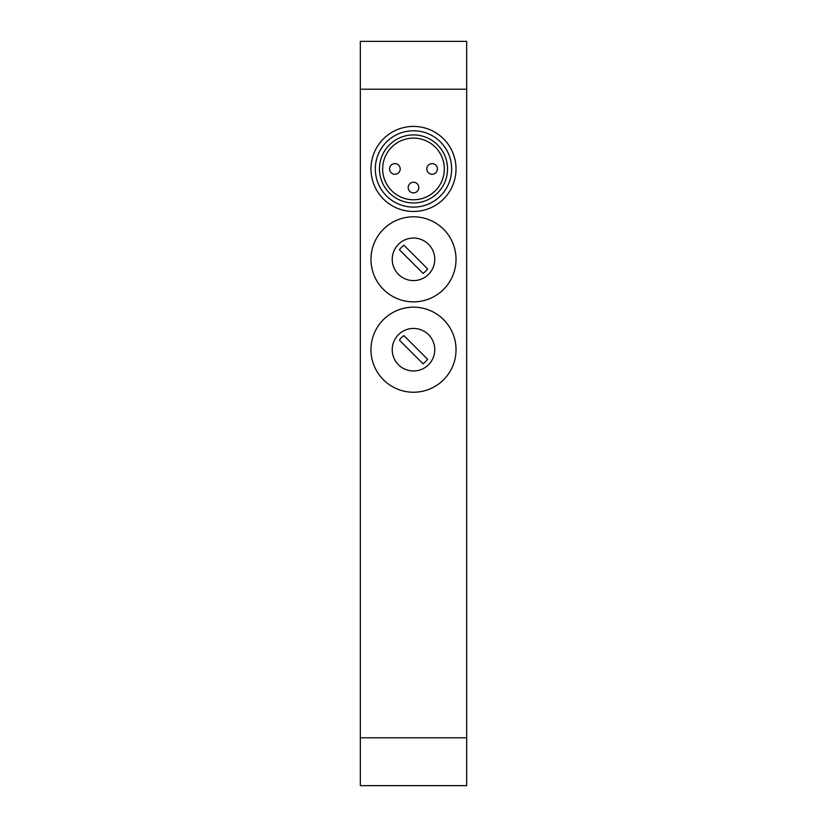 <?xml version="1.0" encoding="UTF-8"?>
<svg xmlns="http://www.w3.org/2000/svg" width="827" height="827" viewBox="0 0 827 827"><rect width="100%" height="100%" fill="white"/><g stroke="black" fill="none" stroke-linecap="round" stroke-linejoin="round"><path stroke-width="1.24" d="M360.334 737.798L360.334 785.65L466.666 785.65L466.666 737.798L360.334 737.798L360.334 89.202L466.666 89.202L466.666 737.798M466.666 89.202L466.666 41.35L360.334 41.35L360.334 89.202M456.028 259.327A42.528 42.528 0 0 0 392.236 222.494A42.528 42.528 0 0 0 392.236 296.159A42.528 42.528 0 0 0 456.028 259.327M456.028 349.707A42.528 42.528 0 0 0 392.236 312.864A42.528 42.528 0 0 0 392.236 386.54A42.528 42.528 0 0 0 456.028 349.707M434.764 259.327A21.264 21.264 0 0 1 402.863 277.738A21.264 21.264 0 0 1 402.863 240.905A21.264 21.264 0 0 1 434.764 259.327M434.764 349.707A21.264 21.264 0 0 1 402.863 368.118A21.264 21.264 0 0 1 402.863 331.286A21.264 21.264 0 0 1 434.764 349.707M370.972 168.946A42.528 42.528 0 0 1 413.5 126.417A42.528 42.528 0 0 1 456.028 168.946A42.528 42.528 0 0 1 413.5 211.474A42.528 42.528 0 0 1 370.972 168.946M399.431 249.764A17.016 17.016 0 0 1 403.938 245.247L427.569 268.889A17.016 17.016 0 0 1 423.062 273.396L399.431 249.764M399.431 340.145A17.016 17.016 0 0 1 403.938 335.628L427.569 359.259A17.016 17.016 0 0 1 423.062 363.777L399.431 340.145M451.656 168.946A38.156 38.156 0 0 0 394.417 135.897A38.156 38.156 0 0 0 394.417 201.995A38.156 38.156 0 0 0 451.656 168.946M447.521 168.946A34.021 34.021 0 0 1 396.484 198.408A34.021 34.021 0 0 1 396.484 139.474A34.021 34.021 0 0 1 447.521 168.946M382.663 168.946A30.837 30.837 0 0 0 428.913 195.648A30.837 30.837 0 0 0 428.913 142.244A30.837 30.837 0 0 0 382.663 168.946M389.579 168.946A5.313 5.313 0 0 1 394.892 163.632A5.313 5.313 0 0 1 400.206 168.946A5.313 5.313 0 0 1 394.892 174.259A5.313 5.313 0 0 1 389.579 168.946A5.313 5.313 0 0 1 394.892 163.632A5.313 5.313 0 0 1 400.206 168.946A5.313 5.313 0 0 1 394.892 174.259A5.313 5.313 0 0 1 389.579 168.946M413.5 182.24A5.313 5.313 0 0 1 418.813 187.553A5.313 5.313 0 0 1 413.5 192.867A5.313 5.313 0 0 1 408.187 187.553A5.313 5.313 0 0 1 413.5 182.24A5.313 5.313 0 0 1 418.813 187.553A5.313 5.313 0 0 1 413.5 192.867A5.313 5.313 0 0 1 408.187 187.553A5.313 5.313 0 0 1 413.5 182.24M426.794 168.946A5.313 5.313 0 0 1 432.107 163.632A5.313 5.313 0 0 1 437.421 168.946A5.313 5.313 0 0 1 432.107 174.259A5.313 5.313 0 0 1 426.794 168.946A5.313 5.313 0 0 1 432.107 163.632A5.313 5.313 0 0 1 437.421 168.946A5.313 5.313 0 0 1 432.107 174.259A5.313 5.313 0 0 1 426.794 168.946"/></g></svg>
